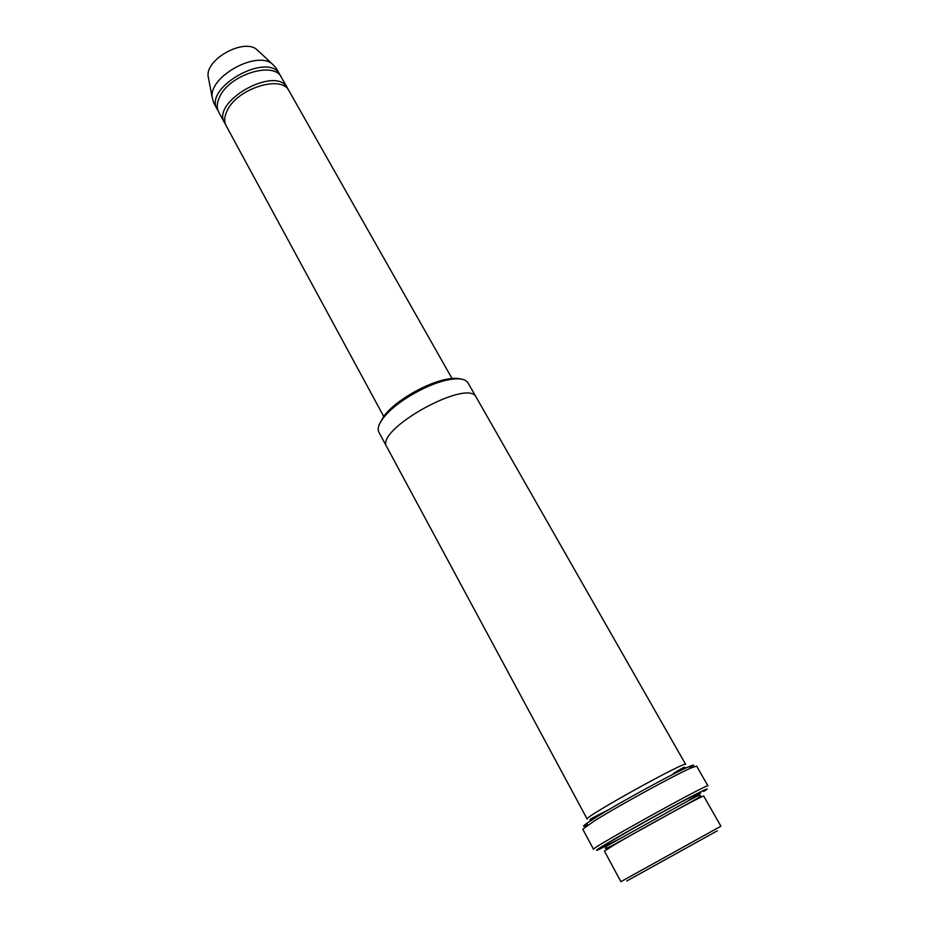 <?xml version="1.0" encoding="UTF-8"?>
<svg xmlns="http://www.w3.org/2000/svg" width="929" height="929" viewBox="0 0 929 929"><rect width="100%" height="100%" fill="white"/><g stroke="black" fill="none" stroke-linecap="round" stroke-linejoin="round"><path stroke-width="1.39" d="M224.644 122.988L218.745 112.095C216.55 107.903 216.829 102.898 219.558 97.092C229.126 74.692 274.032 60.687 281.382 77.374L287.491 88.15C276.679 64.751 210.535 101.412 224.644 122.988L225.48 124.3M288.164 89.556L287.491 88.15M379.485 424.054L384.223 415.623L387.323 412.046C400.051 398.169 427.909 382.725 446.419 379.287C452.493 378.103 457.265 378.01 460.761 379.009M604.442 851.127L614.835 844.531C640.929 829.051 706.028 793.61 703.729 796.095L720.916 826.218L620.886 881.667L604.442 851.127M717.234 830.84L626.75 881.006M386.766 446.837L378.916 432.264C377.151 428.792 378.684 423.926 383.538 417.655L386.766 413.928C400.016 399.493 429.059 383.398 448.312 379.81C458.938 377.824 465.51 378.846 468.019 382.876L476.229 397.252M384.037 417.028L226.13 125.717C223.97 121.583 224.284 116.624 227.059 110.853C236.79 88.592 281.812 74.39 289.024 90.856L452.388 379.137M280.535 76.085L279.861 74.692C268.864 50.99 202.998 87.5 217.27 109.39L218.106 110.69M279.861 74.692L276.076 68.003L272.081 63.753C255.974 50.7 209.582 76.41 212.114 96.988L213.612 102.631L217.27 109.39M258.97 51.571L256.462 49.237C243.201 38.495 206.006 59.108 208.084 76.05L208.735 79.418M586.977 825.289C582.297 827.158 582.495 826.322 587.569 822.792L594.618 818.217C617.228 803.887 673.897 772.905 688.633 766.773C694.323 764.335 695.136 764.613 691.06 767.586M685.683 764.451C687.274 759.876 582.448 817.973 587.174 819.053L386.836 446.965C374.004 429.999 468.704 377.511 476.298 397.38L685.683 764.451M703.648 791.52C717.304 782.915 689.771 796.827 651.124 818.263C612.455 839.688 586.071 855.655 600.61 848.63L621.095 838.074M683.837 803.295L693.545 797.639M582.773 829.225L594.154 821.05C617.576 806.279 676.37 774.124 691.536 767.749L696.634 766.111L707.956 785.876C710.755 781.893 588.672 849.559 593.538 849.303L582.773 829.225M689.341 799.869C711.939 786.584 700.396 791.531 665.733 810.425C631.209 829.214 595.977 849.78 603.049 846.923M688.795 800.461L606.393 846.238L605.383 848.212C604.733 849.164 607.972 847.771 615.114 844.008L697.818 798.127L700.559 796.072L699.862 794.794L688.795 800.461M387.323 412.046L386.766 413.928M446.419 379.287L448.312 379.81M208.084 76.05L212.114 96.988M256.462 49.237L272.081 63.753M609.366 809.31C588.463 819.912 590.542 818.983 590.124 819.75C589.462 820.597 590.53 820.365 593.306 819.041M682.42 769.642L684.905 767.482C684.673 767.203 685.637 765.902 673.479 773.439M587.569 822.792L586.873 825.765M688.633 766.773L691.536 767.749"/></g></svg>
